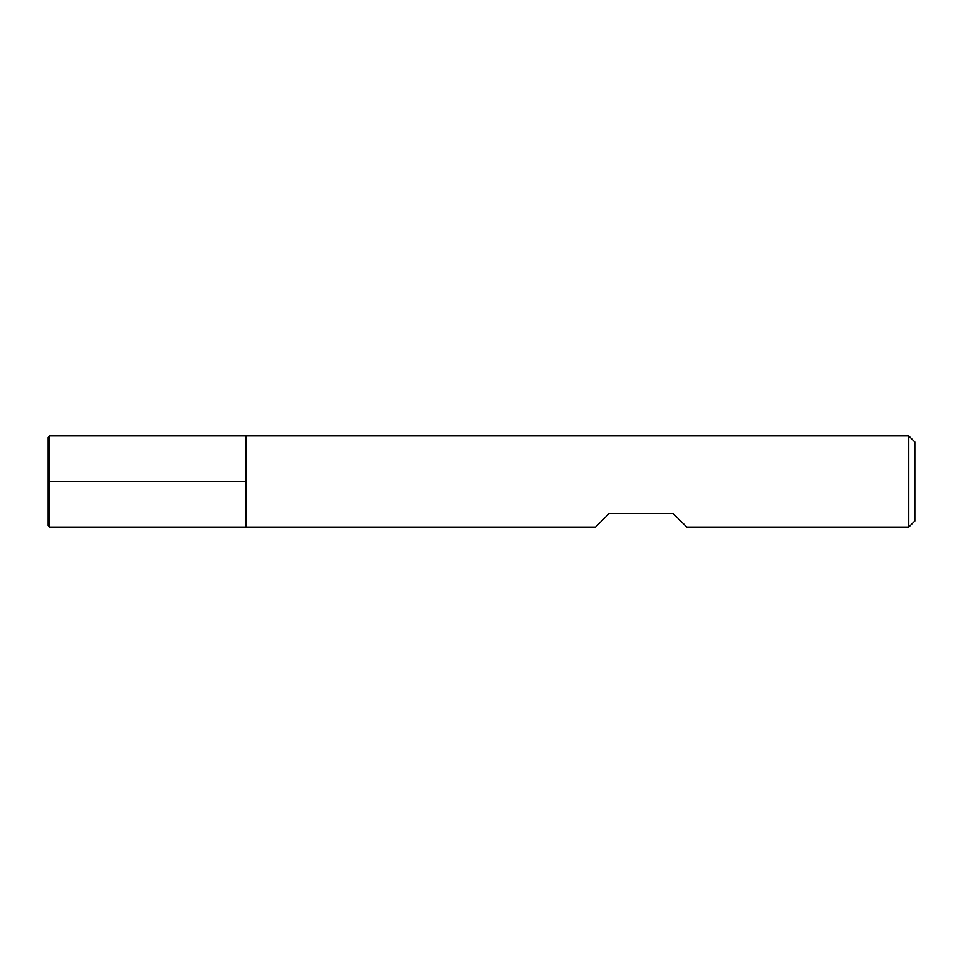 <?xml version="1.0" encoding="UTF-8"?>
<svg xmlns="http://www.w3.org/2000/svg" width="963" height="963" viewBox="0 0 963 963"><rect width="100%" height="100%" fill="white"/><g stroke="black" fill="none" stroke-linecap="round" stroke-linejoin="round"><path stroke-width="1.44" d="M908.771 527.11L908.771 435.89L245.818 435.89L245.818 527.11L245.818 435.89L49.667 435.89L49.667 527.11L595.543 527.11L609.23 513.435L673.089 513.435L686.775 527.11L908.771 527.11L914.85 521.031L914.85 441.969L908.771 435.89M49.667 435.89L48.15 437.407L48.15 525.593L49.667 527.11M49.667 481.5L245.818 481.5L49.667 481.5"/></g></svg>
